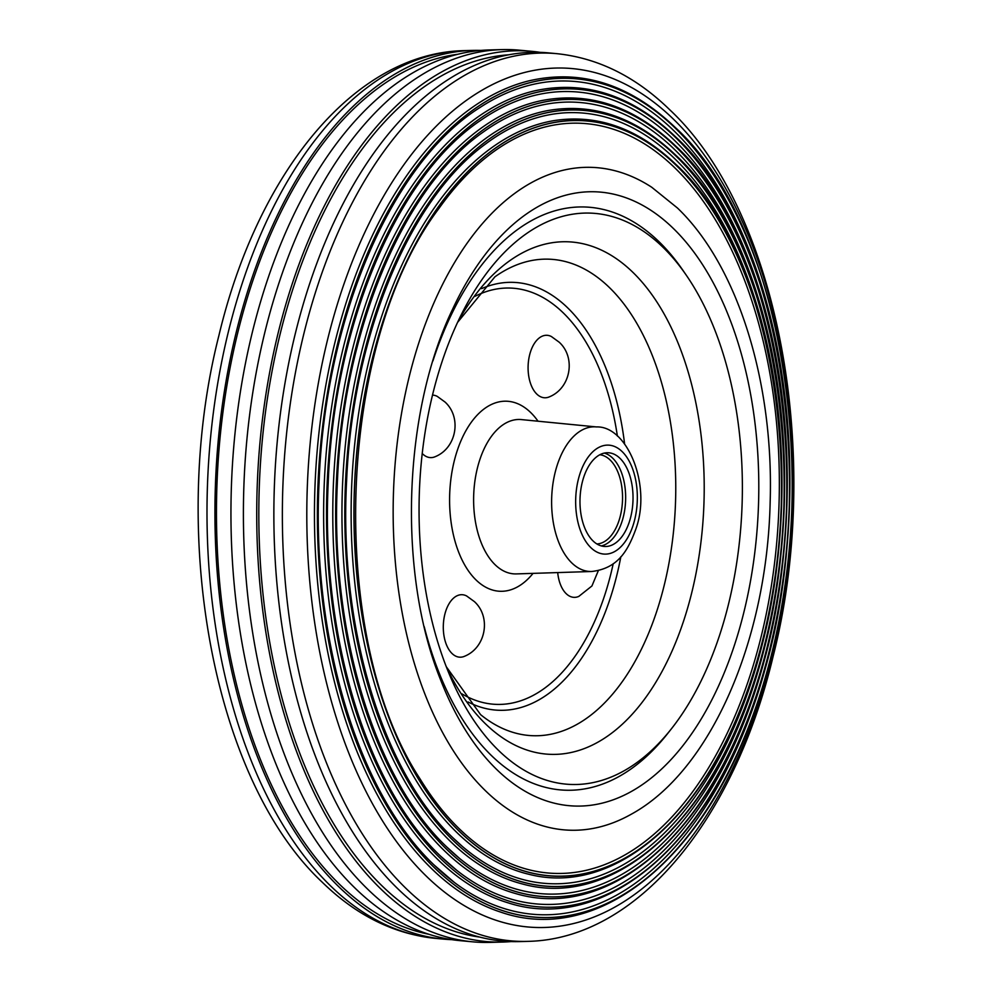 <?xml version="1.0" encoding="UTF-8"?>
<svg xmlns="http://www.w3.org/2000/svg" width="992" height="992" viewBox="0 0 992 992"><rect width="100%" height="100%" fill="white"/><g stroke="black" fill="none" stroke-linecap="round" stroke-linejoin="round"><path stroke-width="1.49" d="M528.252 81.009A421.253 237.981 91.9 0 0 319.97 424.142A421.253 237.981 91.9 0 0 431.545 868.583A421.253 237.981 91.9 0 0 501.034 912.218C596.465 945.264 701.828 861.788 753.622 713.843C828.308 518.258 790.326 232.24 675.242 127.46C629.821 84.072 580.828 68.584 528.252 81.009M454.398 882.471L434.161 865.061C358.186 793.079 311.426 638.352 319.052 482.806C324.892 318.246 391.567 163.209 479.781 107.632A417.086 235.612 -88.1 0 1 673.99 130.845A417.086 235.612 -88.1 0 1 762.724 677.511A417.086 235.612 -88.1 0 1 454.398 882.471A417.086 235.612 -88.1 0 1 434.05 864.95M534.886 90.78A410.812 232.078 91.9 0 0 329.307 423.658A410.812 232.078 91.9 0 0 437.807 859.506A410.812 232.078 91.9 0 0 508.288 902.894C600.532 932.716 701.505 851.682 751.626 709.379C824.811 518.642 787.871 239.084 675.465 136.76C632.065 95.244 585.206 79.918 534.886 90.78M456.866 870.418L440.411 855.96C366.234 785.701 320.627 634.483 328.216 482.62C334.019 324.644 397.209 175.584 481.455 119.821A406.633 229.722 -88.1 0 1 674.25 140.145A406.633 229.722 -88.1 0 1 759.909 676.011A406.633 229.722 -88.1 0 1 456.866 870.418A406.633 229.722 -88.1 0 1 440.312 855.873M541.372 100.651A400.371 226.176 91.9 0 0 338.619 423.324A400.371 226.176 91.9 0 0 444.069 850.417A400.371 226.176 91.9 0 0 515.394 893.482C604.364 920.204 700.96 841.848 749.468 705.324C821.351 519.448 785.515 246.004 675.688 146.06C634.26 106.38 589.484 91.252 541.372 100.651M459.445 858.328L446.648 846.858C374.616 778.608 330.2 631.978 337.292 484.456C342.624 332.283 402.541 188.12 483.228 132.06A396.192 223.82 -88.1 0 1 674.51 149.445A396.192 223.82 -88.1 0 1 757.094 674.448A396.192 223.82 -88.1 0 1 459.445 858.328A396.192 223.82 -88.1 0 1 446.722 846.932M450.331 841.34A389.93 220.274 -88.1 0 1 347.932 423.113A389.93 220.274 -88.1 0 1 547.696 110.596C593.65 102.548 636.393 117.478 675.912 155.36C782.093 252.092 817.458 515.443 749.059 696.446C702.646 830.081 609.175 908.139 522.362 883.959A389.93 220.274 -88.1 0 1 450.331 841.34M674.758 158.732A385.752 217.918 91.9 0 0 485.113 144.324C408.878 199.95 352.507 336.573 346.592 481.207C338.818 626.039 382.143 770.772 452.898 837.756L462.123 846.213A385.752 217.918 91.9 0 0 754.292 672.787A385.752 217.918 91.9 0 0 674.758 158.732M553.871 120.64A379.49 214.384 91.9 0 0 357.244 423.051A379.49 214.384 91.9 0 0 456.605 832.263A379.49 214.384 91.9 0 0 529.182 874.349C612.969 895.826 702.485 820.037 747.249 691.474C813.911 515.319 779.538 258.85 676.147 164.66C638.476 128.514 597.717 113.844 553.871 120.64M464.901 834.049L459.147 828.655C444.999 814.878 431.991 798.324 420.112 778.993C326.666 636.765 336.387 343.815 439.059 208.283C453.902 187.401 469.91 170.19 487.097 156.637A375.311 212.015 -88.1 0 1 675.019 168.032A375.311 212.015 -88.1 0 1 751.502 671.051A375.311 212.015 -88.1 0 1 464.901 834.049A375.311 212.015 -88.1 0 1 459.11 828.63M508.611 54.796A442.147 249.773 91.9 0 0 267.642 397.036A442.147 249.773 91.9 0 0 381.709 885.534A442.147 249.773 91.9 0 0 479.706 937.08M651.781 187.29A331.613 187.327 91.9 0 0 412.759 363.097A331.613 187.327 91.9 0 0 485.324 790.612A331.613 187.327 91.9 0 0 631.247 814.234C710.954 770.722 767.052 639.89 770.152 502.274C773.983 382.986 738.184 266.116 677.424 207.985L651.781 187.29M397.507 888.46A444.85 251.298 -88.1 0 1 286.08 376.96A444.85 251.298 -88.1 0 1 548.526 52.886L556.723 53.655A444.354 251.026 91.9 0 0 294.562 377.357A444.354 251.026 91.9 0 0 405.864 888.286A444.354 251.026 91.9 0 0 527.645 941.371L519.411 941.594A444.85 251.298 -88.1 0 1 397.507 888.46M540.256 52.365A445.842 251.869 91.9 0 0 532.01 51.348A445.842 251.869 91.9 0 0 268.968 376.142A445.842 251.869 91.9 0 0 380.643 888.782A445.842 251.869 91.9 0 0 502.832 942.053A445.842 251.869 91.9 0 0 511.128 941.582M532.01 51.348L519.151 50.158A446.611 252.303 91.9 0 0 502.076 49.6A446.611 252.303 91.9 0 0 253.171 390.141A446.611 252.303 91.9 0 0 367.536 889.043A446.611 252.303 91.9 0 0 472.849 941.842A446.611 252.303 91.9 0 0 489.924 942.4L502.832 942.053M457.696 54.275A442.147 249.773 91.9 0 0 224.192 403.025A442.147 249.773 91.9 0 0 339.351 884.145A442.147 249.773 91.9 0 0 428.866 934.266M451.744 939.635A444.85 251.298 -88.1 0 1 443.474 939.114A444.85 251.298 -88.1 0 1 338.57 886.526A444.85 251.298 -88.1 0 1 224.663 389.596A444.85 251.298 -88.1 0 1 472.589 50.406A444.85 251.298 -88.1 0 1 480.872 50.418M502.076 49.6L489.168 49.947A445.842 251.869 91.9 0 0 240.696 389.906A445.842 251.869 91.9 0 0 354.863 887.939A445.842 251.869 91.9 0 0 459.99 940.652L472.849 941.842M452.947 837.806A385.752 217.918 91.9 0 0 462.123 846.213M629.337 521.854A46.897 26.486 -88.1 0 1 604.959 546.493A46.897 26.486 -88.1 0 1 583.668 477.388A46.897 26.486 -88.1 0 1 608.034 452.749A46.897 26.486 -88.1 0 1 629.337 521.854M604.339 453.084A46.897 26.486 -88.1 0 1 621.972 521.606A46.897 26.486 -88.1 0 1 601.288 545.91M686.352 275.305A285.832 161.473 91.9 0 0 462.384 312.492A285.832 161.473 91.9 0 0 441.527 363.258A285.832 161.473 91.9 0 0 450.442 676.916A285.832 161.473 91.9 0 0 671.497 728.686A285.832 161.473 91.9 0 0 719.907 634.285A285.832 161.473 91.9 0 0 686.352 275.305L683.042 270.481A291.772 164.821 91.9 0 0 454.423 308.45A291.772 164.821 91.9 0 0 433.132 360.27A291.772 164.821 91.9 0 0 432.921 360.914M424.216 626.684A291.772 164.821 91.9 0 0 442.234 680.425A291.772 164.821 91.9 0 0 667.876 733.274L671.497 728.686M422.232 453.505A31.26 17.658 91.9 0 0 422.604 453.877A31.26 17.658 91.9 0 0 435.277 456.655C456.605 447.962 461.962 417.409 445.024 402.033L437.249 396.378A31.26 17.658 91.9 0 0 432.5 395.114M451.98 653.455A31.26 17.658 91.9 0 0 464.653 656.233C485.981 647.54 491.338 616.987 474.399 601.611L466.624 595.969A31.26 17.658 91.9 0 0 444.9 614.06A31.26 17.658 91.9 0 0 451.98 653.455M536.771 394.047A31.26 17.658 91.9 0 0 549.432 396.825C570.772 388.132 576.129 357.579 559.19 342.203L551.416 336.548A31.26 17.658 91.9 0 0 529.691 354.652A31.26 17.658 91.9 0 0 536.771 394.047M557.702 572.582A31.26 17.658 91.9 0 0 566.147 593.625A31.26 17.658 91.9 0 0 578.807 596.403L591.926 585.974L598.337 570.648M596.899 543.951A44.665 25.234 91.9 0 0 619.033 520.49A44.665 25.234 91.9 0 0 599.813 454.758M434.087 867.43A419.864 237.187 -88.1 0 1 350.399 298.865A419.864 237.187 -88.1 0 1 675.626 128.427A419.864 237.187 -88.1 0 1 759.314 696.992A419.864 237.187 -88.1 0 1 434.087 867.43M675.626 128.452A419.827 237.175 91.9 0 0 350.436 298.89A419.827 237.175 91.9 0 0 434.112 867.405A419.827 237.175 91.9 0 0 759.302 696.967A419.827 237.175 91.9 0 0 675.626 128.452M440.324 858.34A409.423 231.285 -88.1 0 1 358.72 303.924A409.423 231.285 -88.1 0 1 675.862 137.727A409.423 231.285 -88.1 0 1 757.454 692.143A409.423 231.285 -88.1 0 1 440.324 858.34A409.374 231.26 91.9 0 0 757.442 692.118A409.374 231.26 91.9 0 0 675.862 137.764A409.374 231.26 91.9 0 0 358.757 303.949A409.374 231.26 91.9 0 0 440.349 858.303M446.561 849.251A398.97 225.382 -88.1 0 1 367.04 308.983A398.97 225.382 -88.1 0 1 676.085 147.027A398.97 225.382 -88.1 0 1 755.594 687.295A398.97 225.382 -88.1 0 1 446.561 849.251M676.085 147.076A398.908 225.345 91.9 0 0 367.09 309.02A398.908 225.345 91.9 0 0 446.598 849.202A398.908 225.345 91.9 0 0 755.594 687.27A398.908 225.345 91.9 0 0 676.085 147.076M452.798 840.162A388.517 219.48 -88.1 0 1 375.36 314.042A388.517 219.48 -88.1 0 1 676.308 156.327A388.517 219.48 -88.1 0 1 753.746 682.446A388.517 219.48 -88.1 0 1 452.798 840.162M676.308 156.389A388.455 219.443 91.9 0 0 375.422 314.08A388.455 219.443 91.9 0 0 452.836 840.1A388.455 219.443 91.9 0 0 753.734 682.409A388.455 219.443 91.9 0 0 676.308 156.389M459.036 831.073A378.076 213.578 -88.1 0 1 383.681 319.102A378.076 213.578 -88.1 0 1 676.532 165.627A378.076 213.578 -88.1 0 1 751.886 677.598A378.076 213.578 -88.1 0 1 459.036 831.073M676.532 165.701A377.989 213.528 91.9 0 0 383.743 319.151A377.989 213.528 91.9 0 0 459.085 830.998A377.989 213.528 91.9 0 0 751.874 677.561A377.989 213.528 91.9 0 0 676.532 165.701M452.526 312.17A263.475 148.837 91.9 0 0 446.499 323.082M435.277 665.31A263.475 148.837 91.9 0 0 440.584 676.581M496.583 769.37A307.309 173.6 91.9 0 0 734.626 644.614A307.309 173.6 91.9 0 0 673.37 228.47A307.309 173.6 91.9 0 0 452.563 309.293C402.814 412.387 397.532 573.314 440.436 679.458A307.309 173.6 91.9 0 0 496.583 769.37M439.27 676.42A307.309 173.6 91.9 0 0 440.436 679.458M673.667 119.375A429.958 242.891 91.9 0 0 340.628 293.917A429.958 242.891 91.9 0 0 426.312 876.159A429.958 242.891 91.9 0 0 759.364 701.617A429.958 242.891 91.9 0 0 673.667 119.375M330.497 885.819A444.354 251.026 91.9 0 0 435.277 938.345C393.874 934.03 356.19 915.318 322.251 882.223C212.734 779.861 168.417 533.808 218.885 335.606C257.548 172.831 354.429 52.7 464.355 50.629A444.354 251.026 91.9 0 0 216.715 389.447A444.354 251.026 91.9 0 0 330.497 885.819M433.591 660.238A262.372 148.217 91.9 0 0 434.087 661.404L442.234 680.425M479.694 460.077A77.252 43.636 91.9 0 0 516.386 573.909L591.678 571.491A72.366 40.883 -88.1 0 1 557.318 464.851A72.366 40.883 -88.1 0 1 596.415 426.932L521.445 419.591A77.252 43.636 91.9 0 0 479.694 460.077M533.051 573.376A95.096 53.717 -88.1 0 1 466.327 567.684A95.096 53.717 -88.1 0 1 457.064 451.162A95.096 53.717 -88.1 0 1 538.036 421.216M633.045 525.475A54.523 30.802 91.9 0 0 622.182 451.633A54.523 30.802 91.9 0 0 579.948 473.767A54.523 30.802 91.9 0 0 590.81 547.609A54.523 30.802 91.9 0 0 633.045 525.475M461.912 693.854A208.27 117.651 91.9 0 0 604.785 594.989A208.27 117.651 91.9 0 0 613.205 563.754M620.843 556.76A214.074 120.937 -88.1 0 1 610.378 597.829A214.074 120.937 -88.1 0 1 468.088 701.989M446.288 666.723L480.587 714.637A238.415 134.689 91.9 0 0 657.014 610.502A238.415 134.689 91.9 0 0 644.688 338.16A238.415 134.689 91.9 0 0 494.921 276.818L457.572 322.388M457.684 322.152A256.444 144.869 -88.1 0 1 648.619 290.21A256.444 144.869 -88.1 0 1 684.046 619.653A256.444 144.869 -88.1 0 1 446.388 666.971M454.423 308.45L445.048 326.901A262.372 148.217 91.9 0 0 444.478 328.017M481.628 288.635A214.074 120.937 -88.1 0 1 624.551 443.536M617.384 436.058A208.27 117.651 91.9 0 0 474.945 296.335M451.806 313.584L446.4 323.293M435.203 665.086L439.964 675.13M527.645 941.371C637.571 939.3 734.452 819.169 773.115 656.394C823.583 458.192 779.266 212.139 669.749 109.777C635.81 76.682 598.126 57.97 556.723 53.655M435.277 938.345L443.474 939.114M464.355 50.629L472.589 50.406M591.678 571.491C617.607 568.515 627.564 551.118 635.302 530.534C652.339 486.613 627.589 425.667 596.415 426.932"/></g></svg>
